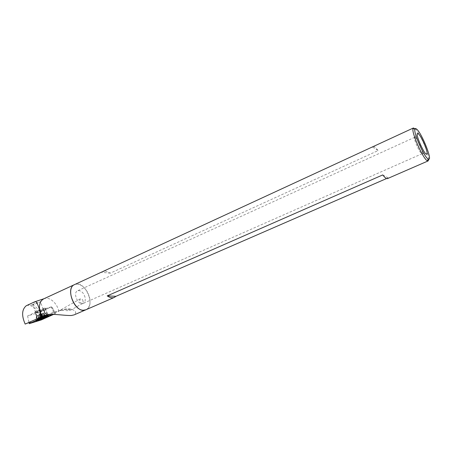 <?xml version="1.0" encoding="UTF-8"?>
<svg xmlns="http://www.w3.org/2000/svg" width="452" height="452" viewBox="0 0 452 452"><rect width="100%" height="100%" fill="white"/><g stroke="black" fill="none" stroke-linecap="round" stroke-linejoin="round"><path stroke-width="0.34" stroke-dasharray="2.26 1.69" d="M43.782 298.823L44.138 298.676C49.46 296.405 57.246 303.202 58.794 311.27L60.325 310.592C64.043 308.931 67.67 308.467 71.207 309.191C75.925 310.631 76.902 312.53 74.139 314.88M60.105 310.287L64.958 309.343L68.179 309.58C69.444 309.874 69.896 310.264 69.54 310.75L60.105 310.287M25.176 324.09L42.256 318.79L54.364 313.292C54.302 310.733 53.302 308.575 51.358 306.812L39.889 311.925C37.979 308.818 35.725 306.558 33.12 305.156L34.538 301.857M54.364 313.292L58.794 311.27M34.838 312.388L45.087 308.484L45.064 308.055C43.759 308.145 34.838 311.654 34.957 312.033L37.454 319.197L47.697 315.264M37.883 319.361L48.324 315.502L46.505 316.603L36.098 320.445L37.883 319.361M85.897 309.773C89.536 307.761 90.756 303.676 89.558 297.512C87.242 289.715 83.213 285.235 77.478 284.071L74.642 284.557C84.603 279.415 96.417 305.733 85.953 309.744M83.185 301.218C82.53 299.371 81.569 298.58 80.315 298.862C79.134 301.365 79.874 302.93 82.53 303.558L83.185 301.218M33.12 305.156C30.606 304.671 28.521 304.755 26.866 305.416M42.256 318.79L39.889 311.925M51.358 306.812L53.929 313.462M39.889 311.908L42.488 318.671M46.403 316.338L48.155 315.247C46.087 315.569 33.781 320.541 35.94 320.185L46.403 316.338M43.912 313.569L45.121 312.784C43.646 312.993 35.064 316.462 36.561 316.247L43.912 313.569M42.72 310.479L43.98 309.671C42.635 309.778 33.646 313.417 35.409 313.134L42.72 310.479M45.087 308.484L47.562 314.914M415.117 128.735C419.597 132.622 428.801 153.205 428.716 159.138M413.461 127.956L414.772 128.43M373.194 146.567L374.742 146.9L378.183 150.55L110.328 273.155L105.598 271.098L104.214 271.127M387.494 178.596L388.132 177.856L386.533 178.551M85.044 297.297C83.874 293.359 81.846 291.116 78.964 290.563L77.597 290.8C72.393 292.738 78.286 305.942 83.224 303.405C85.027 302.405 85.631 300.371 85.044 297.297M382.754 174.918L388.132 177.856M110.328 273.155L101.593 272.336M372.668 147.103L378.183 150.55M415.405 137.487C417.863 139.126 423.49 152.324 422.264 153.59L422.117 153.72C420.439 154.94 412.716 137.634 414.772 137.272L415.405 137.487M53.731 314.343L55.387 313.592L52.918 314.343M42.268 319.547L39.595 312.349L51.432 306.857L55.387 313.592M51.432 306.857L40.087 310.123L27.617 315.937L39.595 312.349M27.617 315.937L29.041 322.909M40.087 310.123L42.663 316.598M37.821 315.846L36.465 316.214C36.832 315.733 39.262 314.699 43.759 313.106L45.036 312.756C44.821 313.185 42.415 314.213 37.821 315.846M42.556 309.993L43.838 309.648C45.584 309.377 36.663 312.987 35.312 313.1C35.533 312.648 37.945 311.609 42.556 309.993M37.782 319.609L35.838 320.152C33.697 320.508 45.957 315.547 48.019 315.23L48.081 315.219C49.997 314.846 42.115 318.202 37.782 319.609M42.867 315.021L38.047 316.858L44.516 314.14L42.867 315.021L43.957 317.863M41.974 315.389L40.375 316.004L41.974 315.389L43.042 318.157M39.527 316.298L40.629 319.157M40.375 316.004L41.454 318.818M32.595 304.704C32.516 304.354 39.352 301.682 40.347 301.67C41.929 301.484 33.973 304.71 32.747 304.75L32.595 304.704M36.934 316.004L44.691 312.953C46.245 312.688 38.279 315.908 37.081 316.033L36.934 316.004M36.205 320.265C36.12 319.892 46.273 315.875 47.935 315.626L47.997 315.615C50.341 315.174 38.234 320.067 36.42 320.298L36.205 320.265M43.776 314.513L44.929 317.502M43.731 314.598L44.861 317.53M39.222 319.92L38.064 316.841L39.245 319.909M38.782 316.49L39.962 319.564M38.821 316.411L39.974 319.411M39.364 319.649L38.183 316.575L39.375 319.643M39.686 315.988L40.866 319.067M40.578 315.609L41.759 318.688M42.189 314.993L43.375 318.072M43.036 314.699L44.223 317.779M60.325 310.592C58.8 310.626 53.596 312.292 44.714 315.592M41.222 319.168C39.38 310.648 31.459 303.411 26.256 305.738M45.262 308.106L47.878 314.88M34.957 312.033L37.584 318.88M41.324 319.914L38.652 312.711M44.499 314.157L45.68 317.219M44.375 314.191L45.556 317.264M44.341 314.439L45.516 317.496M44.194 314.513L45.358 317.541M38.194 316.807L39.364 319.852M38.341 316.496L39.527 319.581M41.296 315.253L42.482 318.344M41.573 315.151L42.759 318.236M41.262 315.739L42.296 318.434M40.991 315.841L42.03 318.558M71.207 309.191L64.958 309.343M43.499 316.004L61.144 310.078M36.561 316.247L35.94 320.185M45.121 312.784L48.155 315.247M35.409 313.134L36.606 316.242M43.98 309.671L45.172 312.773M45.064 308.055L47.697 314.891M80.315 298.862L59.969 310.321M82.53 303.558L69.54 310.75M414.772 137.272L77.597 290.8M422.117 153.72L83.224 303.405M422.264 153.59L426.016 153.9M414.97 137.255L417.224 134.272M35.312 313.1L36.51 316.208M43.838 309.648L45.036 312.756M36.465 316.214L35.838 320.152M44.98 312.767L48.019 315.23M48.437 316.14L48.081 315.219M36.188 320.903L35.9 320.146M44.691 312.953L40.347 301.67M37.081 316.033L32.747 304.75M37.041 316.038L36.363 320.304M44.646 312.959L47.935 315.626M48.217 316.185L47.997 315.615M36.567 320.683L36.42 320.298M44.516 314.14L45.703 317.214M44.352 314.434L45.528 317.496"/><path stroke-width="0.68" d="M85.953 309.744L74.139 314.88L71.303 315.519C61.302 315.609 50.528 312.648 43.499 316.004L25.176 324.09C21.464 315.615 21.826 309.501 26.256 305.738L34.77 301.778C36.143 300.868 37.827 303.868 39.821 310.778C38.821 304.823 40.143 300.834 43.782 298.823L74.58 284.585M42.07 316.569L39.821 310.778L40.703 317.163M47.562 314.914L47.697 315.264L47.697 314.891C46.409 315.033 37.488 318.553 37.584 318.88L37.454 319.197M83.467 310.219C73.45 310.71 65.613 287.76 74.642 284.557C64.274 288.421 76.06 314.824 85.897 309.773L83.467 310.219M414.772 128.43L415.117 128.735M428.716 159.138L428.174 160.906L427.406 160.788C423.287 159.347 411.303 132.498 413.026 128.583L413.461 127.956L74.642 284.557M104.214 271.127L102.841 271.528M386.533 178.551L115.949 296.326L114.384 297.382C112.249 298.23 109.864 297.727 107.226 295.874L382.754 174.918C384.878 177.726 386.46 178.958 387.494 178.596L428.174 160.906M416.501 129.029C421.869 132.916 433.383 162.223 428.213 158.985C424.417 157.607 413.354 132.826 414.908 129.182C415.122 128.402 415.654 128.351 416.501 129.029M418.332 133.809C421.366 135.916 428.394 152.38 426.931 153.974C425.377 157.251 414.281 132.385 417.795 133.515L418.332 133.809M115.949 296.326L107.226 295.874M29.041 322.909L29.199 323.666L41.324 319.914L53.731 314.343M42.663 316.598L42.98 317.377L29.199 323.666M52.918 314.343L42.98 317.377M38.132 320.524L36.256 321.067C33.77 321.553 46.573 316.377 48.437 316.14C50.347 315.762 42.465 319.112 38.132 320.524M36.442 320.886C36.358 320.508 46.782 316.4 48.234 316.231C50.573 315.784 38.465 320.677 36.657 320.914L36.442 320.886M44.042 318.078L39.228 319.926L42.759 318.236L45.369 317.57L43.957 317.863M43.042 318.157L43.155 318.451M44.714 315.592L41.454 316.835M42.296 318.434L42.437 318.796M42.03 318.558L42.166 318.903M44.014 298.716L34.77 301.783M114.384 297.382L85.897 309.773M426.016 153.9L426.931 153.974M417.224 134.272L417.795 133.515M414.908 129.182L413.026 128.583M428.213 158.985L427.406 160.788"/></g></svg>

